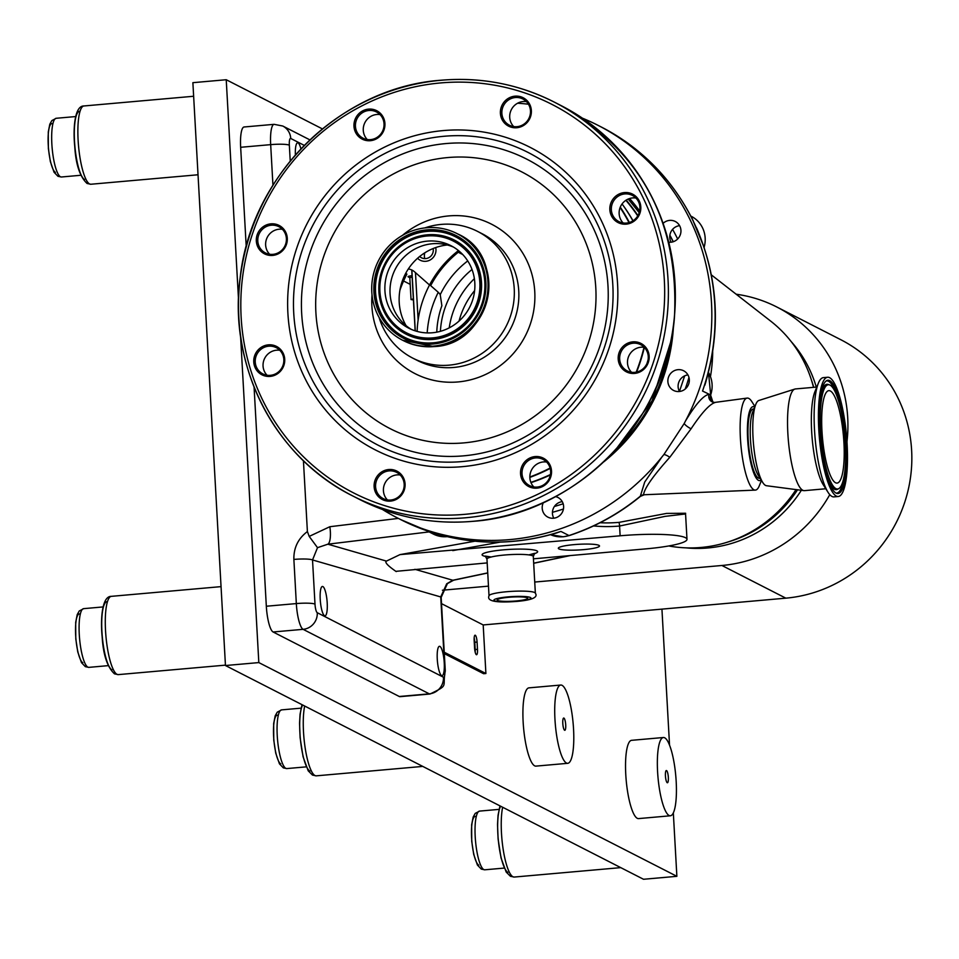 <?xml version="1.0" encoding="UTF-8"?>
<svg xmlns="http://www.w3.org/2000/svg" width="959" height="959" viewBox="0 0 959 959"><rect width="100%" height="100%" fill="white"/><g stroke="black" fill="none" stroke-linecap="round" stroke-linejoin="round"><path stroke-width="1.44" d="M668.339 777.389A6.138 1.391 84.9 0 0 666.349 770.533A6.138 1.391 84.9 0 0 665.438 775.903A6.138 1.391 84.9 0 0 667.428 782.76A6.138 1.391 84.9 0 0 668.339 777.389M565.714 724.92A6.138 1.391 84.9 0 0 563.712 718.051A6.138 1.391 84.9 0 0 562.801 723.434A6.138 1.391 84.9 0 0 564.803 730.29A6.138 1.391 84.9 0 0 565.714 724.92M554.961 719.418A39.295 8.931 84.9 0 0 567.716 763.316A39.295 8.931 84.9 0 0 573.542 728.924A39.295 8.931 84.9 0 0 560.799 685.038A39.295 8.931 84.9 0 0 554.961 719.418M560.799 685.038L528.984 687.855A39.295 8.931 84.9 0 0 523.158 722.235A39.295 8.931 84.9 0 0 535.913 766.121L567.716 763.316M657.598 771.899A39.295 8.931 84.9 0 0 670.353 815.785A39.295 8.931 84.9 0 0 676.179 781.393A39.295 8.931 84.9 0 0 663.424 737.507A39.295 8.931 84.9 0 0 657.598 771.899M663.424 737.507L631.609 740.324A39.295 8.931 84.9 0 0 625.783 774.716A39.295 8.931 84.9 0 0 638.538 818.602L670.353 815.785M474.513 646.702A4.184 0.947 84.9 0 0 474.489 645.491A4.184 0.947 84.9 0 0 474.369 644.232M322.404 128.902L226.228 79.729L192.879 82.678L225.461 665.534L643.525 879.271L676.874 876.322L673.326 812.86M240.565 336.034L258.822 662.585L225.461 665.534M226.228 79.729L238.527 299.64M258.822 662.585L676.874 876.322M669.538 745.071L661.938 609.133M475.196 652.204A6.138 1.391 84.9 0 0 475.196 649.543L474.789 642.266A6.138 1.391 84.9 0 0 474.178 637.927M444.317 653.618L483.624 673.721L485.901 673.518L483.192 624.944L441.524 603.643M477.079 642.062L477.486 649.339A6.138 1.391 -95.1 0 1 476.575 654.721A6.138 1.391 -95.1 0 1 474.573 647.864L474.166 640.576A6.138 1.391 -95.1 0 1 475.077 635.206A6.138 1.391 -95.1 0 1 477.079 642.062L474.789 642.266M444.233 652.216L485.901 673.518M483.192 624.944L785.829 598.164A137.521 132.582 -62.9 0 0 908.76 487.376A137.521 132.582 -62.9 0 0 840.827 339.726L776.91 307.048A137.521 132.582 -62.9 0 0 736.152 294.209M534.726 582.053L721.911 565.486A137.521 132.582 -62.9 0 0 829.787 494.652M846.965 441.823A137.521 132.582 -62.9 0 0 776.91 307.048M442.411 590.217L488.479 586.141M711.35 274.885L770.616 321.061A126.84 122.296 117.1 0 1 813.508 387.352M712.693 351.785A154.687 149.136 117.1 0 1 710.487 376.443M796.042 489.605A126.84 122.296 117.1 0 1 668.759 545.959M600.106 522.739A144.401 139.223 -62.9 0 0 619.011 522.367L666.577 513.413L685.637 513.257L685.565 513.964L665.09 516.362L619.586 526.035L620.125 535.793L400.071 554.602L474.861 541.212M322.907 586.572A14.733 3.345 84.9 0 0 322.416 586.464A14.733 3.345 84.9 0 0 320.294 600.406A14.733 3.345 84.9 0 0 324.526 615.714A14.733 3.345 84.9 0 0 325.017 615.822A14.733 3.345 84.9 0 0 327.139 601.892A14.733 3.345 84.9 0 0 322.907 586.572M439.941 646.414A14.733 3.345 84.9 0 0 439.462 646.306A14.733 3.345 84.9 0 0 437.34 660.236A14.733 3.345 84.9 0 0 441.572 675.556A14.733 3.345 84.9 0 0 442.051 675.663A14.733 3.345 84.9 0 0 444.173 661.734A14.733 3.345 84.9 0 0 439.941 646.414M574.033 544.628A20.63 2.841 176.8 0 0 558.318 548.26A20.63 2.841 176.8 0 0 583.791 549.615A20.63 2.841 176.8 0 0 599.507 545.959A20.63 2.841 176.8 0 0 574.033 544.628M300.91 148.873A14.733 3.345 84.9 0 0 298.093 142.927A14.733 3.345 84.9 0 0 297.614 142.831A14.733 3.345 84.9 0 0 295.384 154.926M508.833 597.277A15.296 2.098 176.8 0 0 497.182 599.962A15.296 2.098 176.8 0 0 516.062 600.969A15.296 2.098 176.8 0 0 527.714 598.26A15.296 2.098 176.8 0 0 508.833 597.277M409.817 277.654L408.234 276.887A5.898 0.815 -3.2 0 1 412.058 275.701M409.937 277.714L412.13 276.935M413.413 299.939L411.039 299.556L413.365 298.908M427.187 332.917A103.644 99.916 117.1 0 1 438.251 292.291M417.129 331.418A103.644 99.916 117.1 0 1 457.383 251.414M457.395 251.402A103.644 99.916 117.1 0 1 458.462 250.563M417.561 258.271A11.052 10.657 -62.9 0 0 435.698 247.566M424.765 252.84A11.052 10.657 -62.9 0 0 424.753 258.606M796.521 489.665A123.267 118.844 117.1 0 1 763.844 523.65M403.571 280.975L410.188 284.355M396.487 571.288L487.184 562.909M533.432 558.821L645.731 548.884A54.136 7.444 176.8 0 0 686.992 539.318A54.136 7.444 176.8 0 0 620.125 535.793M429.105 531.897L327.846 544.197L386.441 561.099C384.475 562.214 387.736 565.714 396.223 571.588L396.187 571.456M386.441 561.099L400.083 554.566M454.482 579.907A15.464 7.085 -101.9 0 1 453.679 580.183L447.409 583.599L441.164 597.397L445.288 670.964C441.967 687.903 449.591 684.426 430.052 694.016A23.208 5.275 -95.1 0 1 429.296 693.848L303.104 629.332A23.208 5.275 -95.1 0 1 296.331 603.583L293.874 559.421C293.622 547.829 298.141 538.538 307.395 531.562L309.206 536.405L317.513 547.673L327.846 544.197A15.464 4.603 -96.9 0 0 329.836 526.719L398.345 518.399M293.874 559.421A15.464 2.134 -3.2 0 1 312.526 559.96L314.996 604.122A7.732 1.762 84.9 0 0 317.261 612.705L443.442 677.222A7.732 1.762 84.9 0 0 444.844 670.509L440.732 596.942L446.702 583.779L452.84 580.255L487.735 572.883M317.513 547.673L312.526 559.96L440.732 596.942A15.464 2.134 176.8 0 1 441.164 597.397M447.409 583.599L446.702 583.779M487.747 572.991L453.679 580.183A15.464 7.085 -101.9 0 1 452.84 580.255L414.899 569.31M272.943 185.147L270.678 144.641A23.208 5.275 -95.1 0 1 274.118 124.334L244.113 126.984A23.208 5.275 84.9 0 0 240.661 147.29L246.223 246.703M254.075 387.1L266.326 606.232A23.208 5.275 84.9 0 0 273.099 631.981L399.28 696.498A23.208 5.275 84.9 0 0 400.047 696.666L430.052 694.016M307.395 531.562L303.428 460.716M685.721 547.841A123.747 119.312 -62.9 0 0 766.996 526.263A123.747 119.312 -62.9 0 0 801.34 490.301M816.301 387.1A123.747 119.312 -62.9 0 0 791.175 341.572M728.133 541.943A123.747 119.312 -62.9 0 0 763.891 524.681A123.747 119.312 -62.9 0 0 797.528 489.797M813.711 387.328A123.747 119.312 -62.9 0 0 811.23 379.416M543.357 502.612A11.052 10.657 -62.9 0 0 553.535 518.232A11.052 10.657 -62.9 0 0 555.537 496.594M562.274 501.641A11.052 10.657 -62.9 0 0 553.811 518.208M668.807 242.219A11.052 10.657 -62.9 0 0 675.28 221.481A11.052 10.657 -62.9 0 0 663.137 223.315M679.595 225.653A11.052 10.657 -62.9 0 0 671.132 242.219M677.977 369.671A11.052 10.657 -62.9 0 0 673.554 390.433A11.052 10.657 -62.9 0 0 689.077 382.629A11.052 10.657 -62.9 0 0 677.977 369.671M687.951 374.933A11.052 10.657 -62.9 0 0 679.475 391.5M714.599 402.456A6.186 5.958 93.9 0 1 714.287 402.444L715.45 402.408C709.972 403.763 701.844 412.55 691.091 428.781L669.79 457.311C653.211 475.808 644.472 488.239 643.561 494.616L643.909 494.76A6.186 5.922 -72.7 0 0 640.348 496.175L644.724 482.029L661.962 456.928A220.438 212.514 117.1 0 1 509.84 539.593A220.438 212.514 117.1 0 1 397.302 517.86A220.438 212.514 117.1 0 1 382.401 509.445M754.925 406.508L751.844 401.629A46.188 10.489 84.9 0 0 748.787 398.417A46.188 10.489 84.9 0 0 747.169 398.093A46.188 10.489 84.9 0 0 740.648 441.991A46.188 10.489 84.9 0 0 753.894 489.773A46.188 10.489 84.9 0 0 755.308 490.109A46.188 10.489 84.9 0 0 759.288 485.805L761.47 480.459M643.909 494.76L755.308 490.109M754.685 407.107A37.125 8.427 84.9 0 0 754.373 406.928A37.125 8.427 84.9 0 0 747.636 439.162A37.125 8.427 84.9 0 0 758.473 480.363A37.125 8.427 84.9 0 0 761.122 479.92M553.475 533.731L560.919 531.43L555.153 533.396M705.92 381.646L704.805 385.278C721.24 331.227 718.483 278.745 696.522 227.858L697.948 231.131M698.14 231.922L696.522 227.858M692.518 219.407L691.751 218.137M433.144 248.537A8.283 7.996 117.1 0 1 419.658 256.485M408.306 268.976A12.371 11.928 -62.9 0 1 414.492 271.769L429.584 285.063A103.56 99.844 117.1 0 1 457.443 251.462M457.479 251.438A103.56 99.844 117.1 0 1 458.522 250.611M710.391 395.995L710.655 394.964A27.068 26.097 -62.9 0 0 708.461 372.452M582.449 118.185A220.438 212.514 117.1 0 1 597.996 125.329L601.293 127.008A220.438 212.514 117.1 0 1 694.64 224.07A220.438 212.514 117.1 0 1 702.539 391.044L710.655 394.964A6.186 5.958 124.1 0 0 712.861 401.953L714.287 402.444A6.186 5.958 93.9 0 1 709.049 394.365C703.558 395.216 695.695 404.111 685.457 421.061L684.223 423.482A6.186 1.558 32.7 0 0 691.091 428.781M669.79 457.311A6.186 1.726 34.2 0 0 663.892 454.554L684.223 423.482M517.596 103.224A220.438 212.514 117.1 0 1 528.457 104.219M597.996 125.329A220.438 212.514 117.1 0 1 685.457 421.061M661.962 456.928L663.892 454.554M397.302 517.86L400.598 519.55A220.438 212.514 117.1 0 0 428.613 531.334A220.438 212.514 117.1 0 0 513.137 541.272A220.438 212.514 117.1 0 0 560.919 531.43L568.975 535.542A220.438 212.514 -62.9 0 0 640.348 496.175L639.833 496.594M436.777 332.162A85.075 82.018 117.1 0 1 441.871 305.729L440.229 294.665A12.371 11.928 -62.9 0 0 438.083 292.135L430.675 285.626A103.56 99.844 117.1 0 1 458.354 252.169M461.974 253.739L457.311 251.354A12.371 11.928 -62.9 0 0 462.118 253.883M458.57 252.001A103.56 99.844 117.1 0 1 459.397 251.342M405.729 273.291L406.88 274.13A117.334 113.114 117.1 0 0 399.891 290.301M268.364 344.844A15.967 15.392 -62.9 0 0 253.763 361.999A15.967 15.392 -62.9 0 0 270.126 376.407A15.967 15.392 -62.9 0 0 284.727 359.253A15.967 15.392 -62.9 0 0 268.364 344.844M268.724 346.199A14.733 14.205 -62.9 0 0 262.826 373.89A14.733 14.205 -62.9 0 0 283.516 363.473A14.733 14.205 -62.9 0 0 268.724 346.199M279.824 350.299A14.733 14.205 -62.9 0 0 267.07 375.257M546.618 462.034A14.733 14.205 -62.9 0 0 533.863 486.98M535.506 457.934A14.733 14.205 -62.9 0 0 529.62 485.626A14.733 14.205 -62.9 0 0 550.31 475.208A14.733 14.205 -62.9 0 0 535.506 457.934M535.146 456.568A15.967 15.392 -62.9 0 0 520.545 473.722A15.967 15.392 -62.9 0 0 536.92 488.143A15.967 15.392 -62.9 0 0 551.521 470.989A15.967 15.392 -62.9 0 0 535.146 456.568M388.719 469.526A15.967 15.392 -62.9 0 0 374.118 486.681A15.967 15.392 -62.9 0 0 390.481 501.101A15.967 15.392 -62.9 0 0 405.082 483.947A15.967 15.392 -62.9 0 0 388.719 469.526M389.078 470.893A14.733 14.205 -62.9 0 0 383.18 498.584A14.733 14.205 -62.9 0 0 403.871 488.167A14.733 14.205 -62.9 0 0 389.078 470.893M400.179 474.993A14.733 14.205 -62.9 0 0 387.424 499.939M270.918 223.843A15.967 15.392 -62.9 0 0 256.317 240.997A15.967 15.392 -62.9 0 0 272.692 255.418A15.967 15.392 -62.9 0 0 287.292 238.264A15.967 15.392 -62.9 0 0 270.918 223.843M271.277 225.209A14.733 14.205 -62.9 0 0 265.391 252.9A14.733 14.205 -62.9 0 0 286.082 242.483A14.733 14.205 -62.9 0 0 271.277 225.209M282.39 229.309A14.733 14.205 -62.9 0 0 269.635 254.255M368.568 109.122A15.967 15.392 -62.9 0 0 353.967 126.276A15.967 15.392 -62.9 0 0 370.33 140.697A15.967 15.392 -62.9 0 0 384.931 123.543A15.967 15.392 -62.9 0 0 368.568 109.122M368.927 110.489A14.733 14.205 -62.9 0 0 363.029 138.18A14.733 14.205 -62.9 0 0 383.72 127.763A14.733 14.205 -62.9 0 0 368.927 110.489M380.028 114.589A14.733 14.205 -62.9 0 0 367.273 139.535M514.995 96.164A15.967 15.392 -62.9 0 0 500.394 113.318A15.967 15.392 -62.9 0 0 516.769 127.739A15.967 15.392 -62.9 0 0 531.37 110.585A15.967 15.392 -62.9 0 0 514.995 96.164M515.355 97.53A14.733 14.205 -62.9 0 0 509.469 125.221A14.733 14.205 -62.9 0 0 530.159 114.804A14.733 14.205 -62.9 0 0 515.355 97.53M526.467 101.63A14.733 14.205 -62.9 0 0 513.712 126.576M624.441 192.567A15.967 15.392 -62.9 0 0 609.84 209.721A15.967 15.392 -62.9 0 0 626.215 224.142A15.967 15.392 -62.9 0 0 640.816 206.976A15.967 15.392 -62.9 0 0 624.441 192.567M624.8 193.934A14.733 14.205 -62.9 0 0 618.915 221.613A14.733 14.205 -62.9 0 0 639.605 211.196A14.733 14.205 -62.9 0 0 624.8 193.934M635.913 198.022A14.733 14.205 -62.9 0 0 623.158 222.979M632.796 341.848A15.967 15.392 -62.9 0 0 618.195 359.002A15.967 15.392 -62.9 0 0 634.558 373.423A15.967 15.392 -62.9 0 0 649.159 356.268A15.967 15.392 -62.9 0 0 632.796 341.848M633.156 343.214A14.733 14.205 -62.9 0 0 627.258 370.905A14.733 14.205 -62.9 0 0 647.948 360.488A14.733 14.205 -62.9 0 0 633.156 343.214M644.256 347.314A14.733 14.205 -62.9 0 0 631.501 372.26M379.081 317.405A71.158 68.604 -62.9 0 0 412.802 358.139A71.158 68.604 -62.9 0 0 449.136 365.151A71.158 68.604 -62.9 0 0 512.741 307.815A71.158 68.604 -62.9 0 0 477.594 231.419A71.158 68.604 -62.9 0 0 441.26 224.406A71.158 68.604 -62.9 0 0 424.825 227.918M427.318 241.129A46.332 44.665 -62.9 0 0 385.902 278.458A46.332 44.665 -62.9 0 0 408.786 328.194A46.332 44.665 -62.9 0 0 432.437 332.761A46.332 44.665 -62.9 0 0 473.854 295.432A46.332 44.665 -62.9 0 0 450.97 245.696A46.332 44.665 -62.9 0 0 427.318 241.129M453.487 247.086A46.332 44.665 -62.9 0 0 439.306 243.67A46.332 44.665 -62.9 0 0 432.437 243.742A46.332 44.665 -62.9 0 0 393.741 272.44A46.332 44.665 -62.9 0 0 400.323 319.922A46.332 44.665 -62.9 0 0 411.399 329.416M447.314 244.977A53.5 51.57 -62.9 0 0 406.065 325.652M433.192 346.151A59.866 57.72 -62.9 0 0 486.704 297.913A59.866 57.72 -62.9 0 0 457.131 233.648A59.866 57.72 -62.9 0 0 426.575 227.739A59.866 57.72 -62.9 0 0 373.051 275.976A59.866 57.72 -62.9 0 0 402.624 340.253A59.866 57.72 -62.9 0 0 433.192 346.151M843.92 442.483A46.404 10.537 84.9 0 0 828.864 390.649A46.404 10.537 84.9 0 0 821.983 431.262A46.404 10.537 84.9 0 0 837.039 483.096A46.404 10.537 84.9 0 0 843.92 442.483M820.58 430.543A52.337 11.892 84.9 0 0 838.681 488.67A52.337 11.892 84.9 0 0 845.323 443.202A52.337 11.892 84.9 0 0 829.499 384.883A52.337 11.892 84.9 0 0 820.58 430.543M846.401 443.753A56.869 12.923 84.9 0 0 826.718 380.603A56.869 12.923 84.9 0 0 819.501 430.004A56.869 12.923 84.9 0 0 836.692 493.37A56.869 12.923 84.9 0 0 846.401 443.753M827.677 377.247L823.397 377.618A59.866 13.594 84.9 0 0 818.375 383.192A59.866 13.594 84.9 0 0 814.515 430.016A59.866 13.594 84.9 0 0 828.025 492.291A59.866 13.594 84.9 0 0 833.946 496.882L838.226 496.51A59.866 13.594 84.9 0 0 847.109 444.113A59.866 13.594 84.9 0 0 827.677 377.247A59.866 13.594 84.9 0 0 818.794 429.632A59.866 13.594 84.9 0 0 838.226 496.51M818.375 383.192L814.958 391.584A51.043 11.592 84.9 0 0 811.662 431.514A51.043 11.592 84.9 0 0 823.182 484.619L828.025 492.291M816.804 387.052L795.443 388.946A51.043 11.592 84.9 0 0 794.867 389.066A51.043 11.592 84.9 0 0 787.866 433.624A51.043 11.592 84.9 0 0 803.846 490.624A51.043 11.592 84.9 0 0 804.433 490.648L825.795 488.754M794.867 389.066L758.917 400.466A42.843 9.734 84.9 0 0 755.8 404.35A42.843 9.734 84.9 0 0 753.043 437.867A42.843 9.734 84.9 0 0 762.717 482.437A42.843 9.734 84.9 0 0 766.457 485.722L803.846 490.624M755.8 404.35L752.683 412.01A34.8 7.912 84.9 0 0 750.441 439.234A34.8 7.912 84.9 0 0 758.293 475.436L762.717 482.437M753.942 408.918L753.354 408.978A34.8 7.912 84.9 0 0 748.188 439.438A34.8 7.912 84.9 0 0 759.492 478.313L760.079 478.265M637.723 215.943A179.057 172.62 -62.9 0 0 631.382 207.108A179.057 172.62 -62.9 0 0 625.879 200.323M637.939 215.571A179.441 172.992 -62.9 0 0 631.669 206.856A179.441 172.992 -62.9 0 0 626.215 200.107M529.836 477.007A179.057 172.62 -62.9 0 0 550.082 468.052M636.177 372.164A179.057 172.62 -62.9 0 0 644.016 347.278M628.996 222.608A179.057 172.62 -62.9 0 0 620.125 207.576M530.878 482.377A179.441 172.992 -62.9 0 0 550.442 474.525M646.917 363.617A179.441 172.992 -62.9 0 0 648.068 359.841M632.928 220.846A179.441 172.992 -62.9 0 0 622.067 203.979A179.057 172.62 -62.9 0 1 633.048 220.774M529.847 477.402A179.441 172.992 -62.9 0 0 550.178 468.436M636.62 372.068A179.441 172.992 -62.9 0 0 644.364 347.422M629.368 222.5A179.441 172.992 -62.9 0 0 620.293 207.144M52.697 123.771A24.562 5.574 84.9 0 0 48.25 145.085A24.562 5.574 84.9 0 0 55.418 172.344M61.424 176.995L57.948 176.3L54.052 172.248L50.347 161.568L48.37 148.537L48.274 132.006L49.808 124.226L51.846 120.594L56.221 118.281A29.465 6.689 84.9 0 0 51.99 146.152A29.465 6.689 84.9 0 0 60.453 176.78A29.465 6.689 84.9 0 0 61.424 176.995L80.82 175.269M80.053 111.304A34.38 7.804 84.9 0 0 74.61 142.831A34.38 7.804 84.9 0 0 84.548 179.525M90.877 184.248L87.077 183.481C79.873 176.792 75.761 164.361 74.73 146.188C73.124 130.987 74.047 105.634 83.948 105.97A39.295 8.931 84.9 0 0 78.302 143.119A39.295 8.931 84.9 0 0 89.583 183.96A39.295 8.931 84.9 0 0 90.877 184.248L198.033 174.766M278.086 715.366A24.562 5.574 84.9 0 0 273.639 736.68A24.562 5.574 84.9 0 0 280.807 763.939M286.813 768.579L283.337 767.883L279.441 763.832L275.736 753.163L273.759 740.12L273.663 723.601L275.197 715.822L277.235 712.189L281.61 709.876A29.465 6.689 84.9 0 0 277.379 737.735A29.465 6.689 84.9 0 0 285.842 768.375A29.465 6.689 84.9 0 0 286.813 768.579L306.209 766.864M302.624 704.985A34.38 7.804 84.9 0 0 300.587 741.079A34.38 7.804 84.9 0 0 309.937 771.12M304.662 706.016A39.295 8.931 84.9 0 0 305.07 747.301A39.295 8.931 84.9 0 0 314.972 775.555A39.295 8.931 84.9 0 0 316.266 775.843L422.787 766.409M80.112 614.144A24.562 5.574 84.9 0 0 75.665 635.469A24.562 5.574 84.9 0 0 82.834 662.717M88.839 667.368L85.363 666.673L81.467 662.621L77.763 651.94L75.785 638.91L75.689 622.379L77.223 614.599L79.261 610.967L83.637 608.653A29.465 6.689 84.9 0 0 79.405 636.524A29.465 6.689 84.9 0 0 87.868 667.152A29.465 6.689 84.9 0 0 88.839 667.368L108.235 665.642M107.48 601.677A34.38 7.804 84.9 0 0 102.026 633.204A34.38 7.804 84.9 0 0 111.963 669.897M118.293 674.621L114.493 673.853C107.288 667.164 103.176 654.733 102.145 636.56C100.539 621.36 101.462 596.007 111.364 596.342A39.295 8.931 84.9 0 0 105.718 633.491A39.295 8.931 84.9 0 0 116.998 674.333A39.295 8.931 84.9 0 0 118.293 674.621L225.449 665.138M476.06 816.589A24.562 5.574 84.9 0 0 471.612 837.902A24.562 5.574 84.9 0 0 478.781 865.162M484.786 869.801L481.31 869.106L477.414 865.054L473.71 854.385L471.732 841.343L471.636 824.824L473.171 817.044L475.208 813.4L479.584 811.098A29.465 6.689 84.9 0 0 475.352 838.957A29.465 6.689 84.9 0 0 483.816 869.597A29.465 6.689 84.9 0 0 484.786 869.801L504.182 868.087M500.598 806.207A34.38 7.804 84.9 0 0 498.548 842.302A34.38 7.804 84.9 0 0 507.91 872.342M502.636 807.238A39.295 8.931 84.9 0 0 503.043 848.523A39.295 8.931 84.9 0 0 512.945 876.778A39.295 8.931 84.9 0 0 514.24 877.053L620.761 867.631M721.911 565.486L785.829 598.164M477.486 649.339L475.196 649.543M500.382 542.087L452.744 550.61M490.96 557.071A27.847 3.836 -3.2 0 1 482.976 553.739A27.847 3.836 -3.2 0 1 503.295 549.855A27.847 3.836 -3.2 0 1 534.259 550.046A27.847 3.836 -3.2 0 1 529.116 554.937M535.362 593.237C538.251 597.361 532.125 600.082 516.985 601.401C495.887 603.007 486.573 601.149 489.018 595.827A23.208 3.189 -3.2 0 1 506.7 591.727A23.208 3.189 -3.2 0 1 535.362 593.237L533.3 556.52A23.208 3.189 176.8 0 0 504.65 555.009A23.208 3.189 176.8 0 0 486.968 559.109L485.218 556.064L491.212 557.011M516.841 601.365A18.569 2.553 176.8 0 0 530.459 597.529A18.569 2.553 176.8 0 0 508.054 596.882A18.569 2.553 176.8 0 0 494.436 600.718A18.569 2.553 176.8 0 0 516.841 601.365M411.867 270.03L415.271 330.867M418.124 320.042L415.475 272.632M619.011 522.367A4.639 1.055 -95.1 0 1 619.586 526.035A147.926 142.615 117.1 0 1 593.561 525.928M304.279 145.384L290.745 138.468A7.732 1.762 84.9 0 0 289.342 145.181L290.229 161.004M240.661 147.29L270.678 144.641A15.464 2.134 -3.2 0 1 289.342 145.181M274.118 124.334L282.773 126.025A15.464 14.912 117.1 0 1 290.745 138.468M309.206 536.405L329.836 526.719M266.326 606.232L296.331 603.583A15.464 2.134 -3.2 0 1 314.996 604.122M273.099 631.981L303.104 629.332A15.464 14.912 -62.9 0 0 317.261 612.705M399.28 696.498L429.296 693.848A15.464 14.912 -62.9 0 0 443.442 677.222M533.672 563.185L569.49 555.633M569.214 535.578L563.305 536.8L550.574 534.702A27.068 26.097 -62.9 0 0 563.101 536.752A27.068 26.097 -62.9 0 0 568.975 535.542A6.186 1.175 -108.2 0 0 569.214 535.578C595.251 526.982 619.011 513.904 640.468 496.318L643.885 494.952M628.205 199.064A179.669 173.219 117.1 0 1 639.221 212.67L628.193 199.064M670.976 340.769A179.669 173.219 117.1 0 1 614.683 450.874M629.607 198.537A181.215 174.718 117.1 0 1 639.653 210.968M673.494 325.688A181.215 174.718 117.1 0 1 603.93 461.747M447.421 536.704L433.216 534.007A27.068 26.097 -62.9 0 0 447.038 536.668A27.068 26.097 -62.9 0 0 447.23 536.656M677.665 239.019A191.812 184.931 -62.9 0 0 672.583 229.357M704.098 247.326A27.068 26.097 -62.9 0 0 691.223 216.266L704.218 247.686M669.873 235.195A185.626 178.961 117.1 0 1 673.29 241.74M685.194 389.042A191.812 184.931 -62.9 0 0 688.958 377.45M552.444 512.298A191.812 184.931 -62.9 0 0 563.472 509.001M440.229 294.665A90.494 87.245 117.1 0 1 467.74 260.932M440.409 331.323A82.762 79.789 117.1 0 1 472.02 269.491M459.061 321.061A76.181 73.447 117.1 0 1 474.621 290.625M449.22 327.87A82.762 79.789 117.1 0 1 474.381 278.661M462.13 466.685A169.935 163.833 -62.9 0 0 617.584 284.044A169.935 163.833 -62.9 0 0 443.346 130.58A169.935 163.833 -62.9 0 0 287.892 313.221A169.935 163.833 -62.9 0 0 462.13 466.685M462.37 461.555A164.457 158.559 -62.9 0 0 612.813 284.787A164.457 158.559 -62.9 0 0 444.185 136.262A164.457 158.559 -62.9 0 0 293.73 313.018A164.457 158.559 -62.9 0 0 462.37 461.555M446.103 143.55A157.887 152.229 -62.9 0 0 301.665 313.257A157.887 152.229 -62.9 0 0 463.557 455.849A157.887 152.229 -62.9 0 0 607.994 286.154A157.887 152.229 -62.9 0 0 446.103 143.55M447.865 157.552A144.27 139.091 -62.9 0 0 315.895 312.598A144.27 139.091 -62.9 0 0 463.82 442.89A144.27 139.091 -62.9 0 0 595.791 287.832A144.27 139.091 -62.9 0 0 447.865 157.552M372.02 294.833A83.936 80.928 -62.9 0 0 457.97 381.946A83.936 80.928 -62.9 0 0 534.762 291.728A83.936 80.928 -62.9 0 0 448.692 215.919A83.936 80.928 -62.9 0 0 402.396 235.435M412.802 358.139L417.333 360.452A71.158 68.604 -62.9 0 0 453.667 367.465A71.158 68.604 -62.9 0 0 517.273 310.129A71.158 68.604 -62.9 0 0 482.125 233.732L477.594 231.419M465.702 517.764A221.205 213.258 -62.9 0 0 663.436 339.546A221.205 213.258 -62.9 0 0 554.17 102.05A221.205 213.258 -62.9 0 0 441.236 80.244A221.205 213.258 -62.9 0 0 243.502 258.462A221.205 213.258 -62.9 0 0 352.768 495.959A221.205 213.258 -62.9 0 0 465.702 517.764M464.803 514.336A218.113 210.285 -62.9 0 0 664.323 279.908A218.113 210.285 -62.9 0 0 440.684 82.93A218.113 210.285 -62.9 0 0 241.153 317.357A218.113 210.285 -62.9 0 0 464.803 514.336M472.655 521.324A221.205 213.258 -62.9 0 0 670.389 343.106A221.205 213.258 -62.9 0 0 561.123 105.61L554.17 102.05C518.747 84.176 481.07 76.9 441.14 80.22C340.517 87.173 251.006 175.113 240.182 277.607C227.954 366.29 274.981 457.539 352.768 495.959L359.721 499.519A221.205 213.258 -62.9 0 0 472.655 521.324M433.072 344.005A57.696 55.622 -62.9 0 0 485.853 281.994A57.696 55.622 -62.9 0 0 426.695 229.884A57.696 55.622 -62.9 0 0 373.914 291.896A57.696 55.622 -62.9 0 0 433.072 344.005M433.192 342.962A56.557 54.519 -62.9 0 0 484.918 282.186A56.557 54.519 -62.9 0 0 426.935 231.107A56.557 54.519 -62.9 0 0 375.197 291.896A56.557 54.519 -62.9 0 0 433.192 342.962M427.079 231.407A56.317 54.303 -62.9 0 0 375.556 291.944A56.317 54.303 -62.9 0 0 433.312 342.807A56.317 54.303 -62.9 0 0 484.834 282.27A56.317 54.303 -62.9 0 0 427.079 231.407M427.27 234.799A52.889 50.995 -62.9 0 0 378.889 291.644A52.889 50.995 -62.9 0 0 433.12 339.414A52.889 50.995 -62.9 0 0 481.502 282.569A52.889 50.995 -62.9 0 0 427.27 234.799M432.977 339.114A52.661 50.767 -62.9 0 0 481.142 282.521A52.661 50.767 -62.9 0 0 427.151 234.967A52.661 50.767 -62.9 0 0 378.985 291.56A52.661 50.767 -62.9 0 0 432.977 339.114M432.725 337.892A51.51 49.664 -62.9 0 0 479.848 282.521A51.51 49.664 -62.9 0 0 427.031 235.998A51.51 49.664 -62.9 0 0 379.908 291.368A51.51 49.664 -62.9 0 0 432.725 337.892M403.044 340.457A59.866 57.72 -62.9 0 0 403.463 340.673A59.866 57.72 -62.9 0 0 434.031 346.571A59.866 57.72 -62.9 0 0 487.544 298.345A59.866 57.72 -62.9 0 0 457.97 234.068A59.866 57.72 -62.9 0 0 457.551 233.864M827.09 476.767A52.889 12.011 84.9 0 0 837.459 489.318L838.681 488.67M837.471 397.494A56.317 12.791 84.9 0 0 826.107 380.999M829.499 384.883L828.18 384.451A52.889 12.011 84.9 0 0 820.173 398.632M836.032 493.082A56.317 12.791 84.9 0 0 844.316 474.849M530.986 482.641A179.057 172.62 -62.9 0 0 550.358 474.969M56.221 118.281L75.629 116.566M83.948 105.97L193.634 96.26M281.61 709.876L301.018 708.162M316.266 775.843L312.466 775.076L308.199 770.808L303.068 756.723L300.119 737.783L299.556 723.266L300.071 714.119L302.013 704.661M83.637 608.653L103.045 606.939M111.364 596.342L221.049 586.632M479.584 811.098L498.992 809.384M514.24 877.053L510.44 876.298L506.172 872.031L501.042 857.945L498.093 839.005L497.529 824.488L498.045 815.342L499.975 805.884M411.039 299.556L409.805 277.583M411.747 269.97L415.151 330.831M685.565 513.964L686.992 539.318M489.018 595.827L486.968 559.109M528.853 554.901L534.702 553.295L533.3 556.52M282.773 126.025L309.901 139.882M570.389 555.549L533.683 563.293M615.199 450.322L652.204 400.61L670.832 341.512M400.598 519.55L427.846 531.082M426.827 530.735L433.216 534.007M601.293 127.008C641.907 148.189 672.571 179.501 693.285 220.954M673.218 241.764L669.861 235.303M684.666 375.856L679.451 391.452M708.485 372.368L710.727 395.432L712.861 401.953M714.755 402.432L747.169 398.093M554.374 506.508L563.197 503.799M557.143 532.796C514.168 545.635 471.648 545.263 429.584 531.67L429.632 531.682M459.673 252.972L462.741 254.531M561.123 105.61C641.307 151.522 679.08 221.997 674.465 317.021C666.745 422.188 575.808 514.336 472.751 521.348C432.821 524.669 395.144 517.392 359.721 499.519M402.624 340.253L434.067 346.583C490.864 344.904 509.625 256.724 457.97 234.068L457.131 233.648"/></g></svg>
